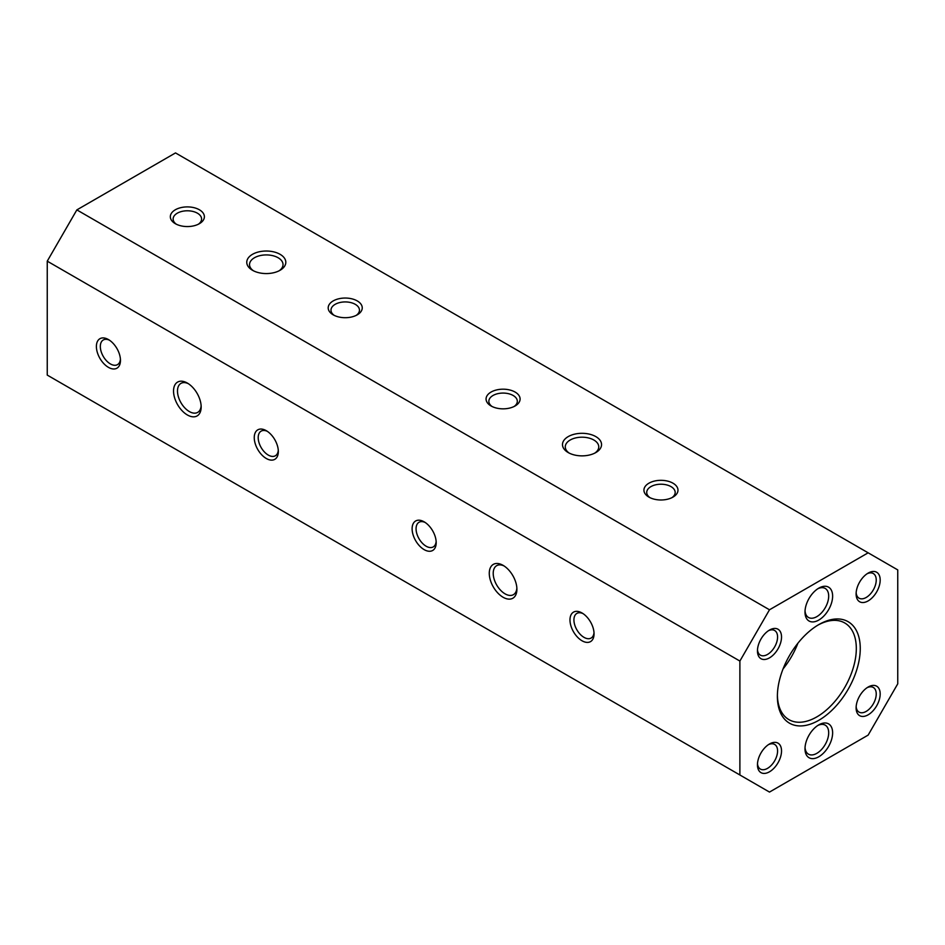 <?xml version="1.0" encoding="UTF-8"?>
<svg xmlns="http://www.w3.org/2000/svg" width="945" height="945" viewBox="0 0 945 945"><rect width="100%" height="100%" fill="white"/><g stroke="black" fill="none" stroke-linecap="round" stroke-linejoin="round"><path stroke-width="1.42" d="M594.015 632.607A14.234 8.221 60 0 1 591.109 638.064A14.234 8.221 60 0 1 583.998 637.355A14.234 8.221 60 0 1 574.69 624.81A14.234 8.221 60 0 1 576.875 613.411A14.234 8.221 60 0 1 583.053 613.624M436.141 541.461A14.234 8.221 60 0 1 433.247 546.919A14.234 8.221 60 0 1 426.124 546.21A14.234 8.221 60 0 1 416.828 533.665A14.234 8.221 60 0 1 419.013 522.266A14.234 8.221 60 0 1 425.179 522.479M120.417 359.183A14.234 8.221 60 0 1 117.511 364.628A14.234 8.221 60 0 1 105.923 360.139A14.234 8.221 60 0 1 103.277 339.976A14.234 8.221 60 0 1 109.455 340.188M176.396 224.248A14.234 8.221 180 0 1 173.124 219.004A14.234 8.221 180 0 1 189.579 210.889A14.234 8.221 180 0 1 197.422 213.192A14.234 8.221 180 0 1 201.592 219.004A14.234 8.221 180 0 1 198.32 224.248M201.131 405.783A16.738 9.663 60 0 1 197.706 412.374A16.738 9.663 60 0 1 189.331 411.547A16.738 9.663 60 0 1 178.392 396.794A16.738 9.663 60 0 1 180.956 383.375A16.738 9.663 60 0 1 188.386 383.705M516.856 588.073A16.738 9.663 60 0 1 513.43 594.665A16.738 9.663 60 0 1 505.055 593.838A16.738 9.663 60 0 1 494.117 579.084A16.738 9.663 60 0 1 496.692 565.665A16.738 9.663 60 0 1 504.11 565.984M253.543 270.849A16.738 9.663 180 0 1 249.539 264.576A16.738 9.663 180 0 1 254.453 257.749A16.738 9.663 180 0 1 278.125 257.749A16.738 9.663 180 0 1 283.027 264.576A16.738 9.663 180 0 1 279.035 270.849M569.268 453.127A16.738 9.663 180 0 1 565.275 446.867A16.738 9.663 180 0 1 570.178 440.027A16.738 9.663 180 0 1 593.862 440.027A16.738 9.663 180 0 1 598.764 446.867A16.738 9.663 180 0 1 594.771 453.127M867.12 687.676A14.234 8.221 -60 0 1 873.298 687.464A14.234 8.221 -60 0 1 875.472 698.863A14.234 8.221 -60 0 1 866.175 711.408A14.234 8.221 -60 0 1 859.064 712.117A14.234 8.221 -60 0 1 856.158 706.659M768.45 744.636A14.234 8.221 -60 0 1 774.628 744.424A14.234 8.221 -60 0 1 776.814 755.835A14.234 8.221 -60 0 1 767.505 768.368A14.234 8.221 -60 0 1 760.394 769.076A14.234 8.221 -60 0 1 757.488 763.631M768.45 630.705A14.234 8.221 -60 0 1 774.628 630.492A14.234 8.221 -60 0 1 776.814 641.903A14.234 8.221 -60 0 1 767.505 654.448A14.234 8.221 -60 0 1 760.394 655.145A14.234 8.221 -60 0 1 757.488 649.699M867.12 573.745A14.234 8.221 -60 0 1 873.298 573.532A14.234 8.221 -60 0 1 875.472 584.931A14.234 8.221 -60 0 1 866.175 597.476A14.234 8.221 -60 0 1 859.064 598.185A14.234 8.221 -60 0 1 856.158 592.728M817.791 588.77A16.738 9.663 -60 0 1 825.221 588.452A16.738 9.663 -60 0 1 827.785 601.859A16.738 9.663 -60 0 1 816.846 616.624A16.738 9.663 -60 0 1 808.471 617.451A16.738 9.663 -60 0 1 805.045 610.86M817.791 725.488A16.738 9.663 -60 0 1 825.221 725.158A16.738 9.663 -60 0 1 827.785 738.577A16.738 9.663 -60 0 1 816.846 753.33A16.738 9.663 -60 0 1 808.471 754.169A16.738 9.663 -60 0 1 805.045 747.578M783.051 668.918A55.814 32.224 120 0 0 797.887 643.238M817.815 625.188A55.814 32.224 -60 0 1 844.747 622.968A55.814 32.224 -60 0 1 853.311 667.69A55.814 32.224 -60 0 1 816.846 716.877A55.814 32.224 -60 0 1 788.933 719.641A55.814 32.224 -60 0 1 777.392 695.213M868.148 552.813L175.51 152.925L76.852 209.896L769.49 609.785L868.148 552.813L897.75 569.906L897.75 683.837L868.148 735.104L769.49 792.075L739.888 774.983L739.888 661.051L769.49 609.785M492.121 406.539A14.234 8.221 180 0 1 488.848 401.294A14.234 8.221 180 0 1 493.018 395.482A14.234 8.221 180 0 1 513.147 395.482A14.234 8.221 180 0 1 517.317 401.294A14.234 8.221 180 0 1 514.045 406.539M649.995 497.672A14.234 8.221 180 0 1 646.723 492.439A14.234 8.221 180 0 1 650.892 486.628A14.234 8.221 180 0 1 671.021 486.628A14.234 8.221 180 0 1 675.179 492.439A14.234 8.221 180 0 1 671.919 497.672M334.258 315.394A14.234 8.221 180 0 1 330.986 310.149A14.234 8.221 180 0 1 335.156 304.337A14.234 8.221 180 0 1 355.285 304.337A14.234 8.221 180 0 1 359.454 310.149A14.234 8.221 180 0 1 356.182 315.394M199.395 209.778A17.022 9.828 180 0 1 199.395 223.681A17.022 9.828 180 0 1 175.321 223.681A17.022 9.828 180 0 1 175.321 209.778A17.022 9.828 180 0 1 199.395 209.778M672.994 483.202A17.022 9.828 180 0 1 672.994 497.105A17.022 9.828 180 0 1 648.92 497.105A17.022 9.828 180 0 1 648.92 483.202A17.022 9.828 180 0 1 672.994 483.202M515.119 392.069A17.022 9.828 180 0 1 515.119 405.96A17.022 9.828 180 0 1 491.046 405.96A17.022 9.828 180 0 1 491.046 392.069A17.022 9.828 180 0 1 515.119 392.069M357.257 300.923A17.022 9.828 180 0 1 357.257 314.827A17.022 9.828 180 0 1 333.183 314.827A17.022 9.828 180 0 1 333.183 300.923A17.022 9.828 180 0 1 357.257 300.923M595.834 436.614A19.538 11.281 180 0 1 595.834 452.56A19.538 11.281 180 0 1 568.205 452.56A19.538 11.281 180 0 1 568.205 436.614A19.538 11.281 180 0 1 595.834 436.614M280.098 254.323A19.538 11.281 180 0 1 280.098 270.27A19.538 11.281 180 0 1 252.48 270.27A19.538 11.281 180 0 1 252.48 254.323A19.538 11.281 180 0 1 280.098 254.323M76.852 209.896L47.25 261.163L47.25 375.094L739.888 774.983M818.819 720.291A58.602 33.831 -60 0 1 777.381 696.37A58.602 33.831 -60 0 1 818.819 624.598A58.602 33.831 -60 0 1 860.257 648.518A58.602 33.831 -60 0 1 818.819 720.291M868.148 714.822A17.022 9.828 -60 0 1 856.111 707.876A17.022 9.828 -60 0 1 868.148 687.027A17.022 9.828 -60 0 1 880.185 693.973A17.022 9.828 -60 0 1 868.148 714.822M818.819 756.756A19.538 11.281 -60 0 1 804.998 748.783A19.538 11.281 -60 0 1 818.819 724.85A19.538 11.281 -60 0 1 832.628 732.824A19.538 11.281 -60 0 1 818.819 756.756M769.49 771.793A17.022 9.828 -60 0 1 757.453 764.836A17.022 9.828 -60 0 1 769.49 743.987A17.022 9.828 -60 0 1 781.527 750.944A17.022 9.828 -60 0 1 769.49 771.793M769.49 657.862A17.022 9.828 -60 0 1 757.453 650.916A17.022 9.828 -60 0 1 769.49 630.067A17.022 9.828 -60 0 1 781.527 637.013A17.022 9.828 -60 0 1 769.49 657.862M818.819 620.038A19.538 11.281 -60 0 1 804.998 612.065A19.538 11.281 -60 0 1 818.819 588.133A19.538 11.281 -60 0 1 832.628 596.106A19.538 11.281 -60 0 1 818.819 620.038M868.148 600.902A17.022 9.828 -60 0 1 856.111 593.944A17.022 9.828 -60 0 1 868.148 573.095A17.022 9.828 -60 0 1 880.185 580.053A17.022 9.828 -60 0 1 868.148 600.902M582.014 612.974L582.014 612.974A17.022 9.828 60 0 1 594.051 633.823A17.022 9.828 60 0 1 582.014 640.769A17.022 9.828 60 0 1 569.977 619.92A17.022 9.828 60 0 1 582.014 612.974M424.151 521.829L424.151 521.829A17.022 9.828 60 0 1 436.188 542.678A17.022 9.828 60 0 1 424.151 549.636A17.022 9.828 60 0 1 412.114 528.787A17.022 9.828 60 0 1 424.151 521.829L424.151 521.829M266.289 430.684L266.289 430.684A17.022 9.828 60 0 1 278.326 451.533A17.022 9.828 60 0 1 266.289 458.49A17.022 9.828 60 0 1 254.252 437.641A17.022 9.828 60 0 1 266.289 430.684M108.427 339.55L108.427 339.55A17.022 9.828 60 0 1 120.464 360.399A17.022 9.828 60 0 1 108.427 367.345A17.022 9.828 60 0 1 96.39 346.496A17.022 9.828 60 0 1 108.427 339.55M503.083 565.346L503.083 565.346A19.538 11.281 60 0 1 516.903 589.278A19.538 11.281 60 0 1 503.083 597.252A19.538 11.281 60 0 1 489.274 573.332A19.538 11.281 60 0 1 503.083 565.346M187.358 383.068L187.358 383.068A19.538 11.281 60 0 1 201.167 406.988A19.538 11.281 60 0 1 187.358 414.961A19.538 11.281 60 0 1 173.537 391.041A19.538 11.281 60 0 1 187.358 383.068M739.888 661.051L47.25 261.163M278.279 450.316A14.234 8.221 60 0 1 275.373 455.773A14.234 8.221 60 0 1 268.262 455.065A14.234 8.221 60 0 1 258.965 442.532A14.234 8.221 60 0 1 261.151 431.121A14.234 8.221 60 0 1 267.317 431.333"/></g></svg>
